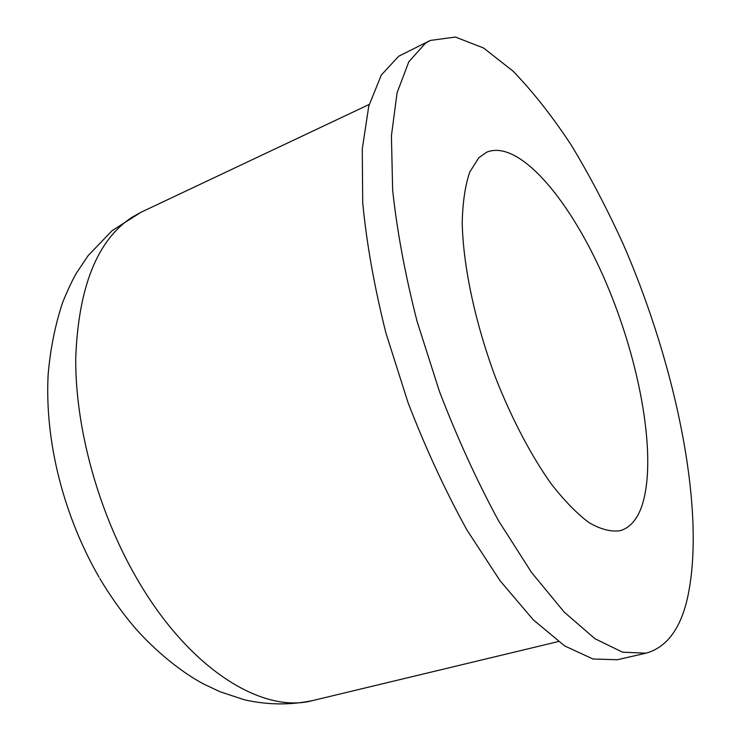 <?xml version="1.0" encoding="UTF-8"?>
<svg xmlns="http://www.w3.org/2000/svg" width="741" height="741" viewBox="0 0 741 741"><rect width="100%" height="100%" fill="white"/><g stroke="black" fill="none" stroke-linecap="round" stroke-linejoin="round"><path stroke-width="1.11" d="M425.417 43.247L430.28 40.449L455.437 37.05L483.558 48.008L513.078 71.173C533.011 91.801 552.471 116.55 571.459 145.431C589.929 176.043 607.175 208.943 623.2 244.122C677.255 368.082 707.599 517.311 686.425 602.479C679.025 630.832 665.557 647.727 646.022 653.173L622.542 652.182L594.967 638.723L564.188 612.085L531.482 572.376L498.526 520.719C476.991 481.011 457.308 437.95 439.478 391.544L417.044 321.27C405.114 274.522 396.972 230.72 392.628 189.844L391.424 135.779L397.102 92.718L408.81 61.809L425.417 43.247M646.022 653.173L617.281 659.74L592.985 658.999L564.679 645.93L533.279 619.828L500.119 580.796L466.913 529.935C445.295 490.801 425.658 448.324 407.995 402.502L385.931 333.052C374.335 286.804 366.6 243.4 362.72 202.839L362.275 149.071L368.768 106.093L381.291 75.063L398.714 56.223L430.28 40.449M641.669 506.585C636.982 519.756 629.841 527.796 620.226 530.686C611.13 532.038 600.784 529.398 589.188 522.748C577.044 513.717 564.355 500.721 551.128 483.762C531.223 455.752 511.892 419.063 495.748 378.142C475.092 322.9 462.977 265.5 462.217 222.328C462.727 202.006 465.246 185.241 469.766 172.042L478.834 157.685L486.92 152.072C519.895 139.104 571.719 201.876 606.11 282.756C640.706 363.701 657.73 459.772 641.669 506.585M99.803 578.517C109.668 595.042 120.459 610.38 132.167 624.533C150.349 646.245 177.747 670.188 203.386 683.878L220.133 691.798L244.53 699.828C267.547 705.015 290.342 705.237 312.915 700.504C262.99 714.315 188.779 669.484 136.187 577.387C98.025 511.244 75.156 427.168 75.73 357.996C78.463 286.989 97.238 240.065 132.037 217.243L141.003 212.269L369.213 104.444M99.035 577.202C63.837 515.884 44.719 442.358 48.109 374.946C50.258 349.437 55.093 325.29 62.596 302.513C68.033 289.342 72.674 279.496 76.518 272.984L88.142 255.617L112.141 230.627L141.003 212.269M312.915 700.504L558.325 641.558"/></g></svg>

